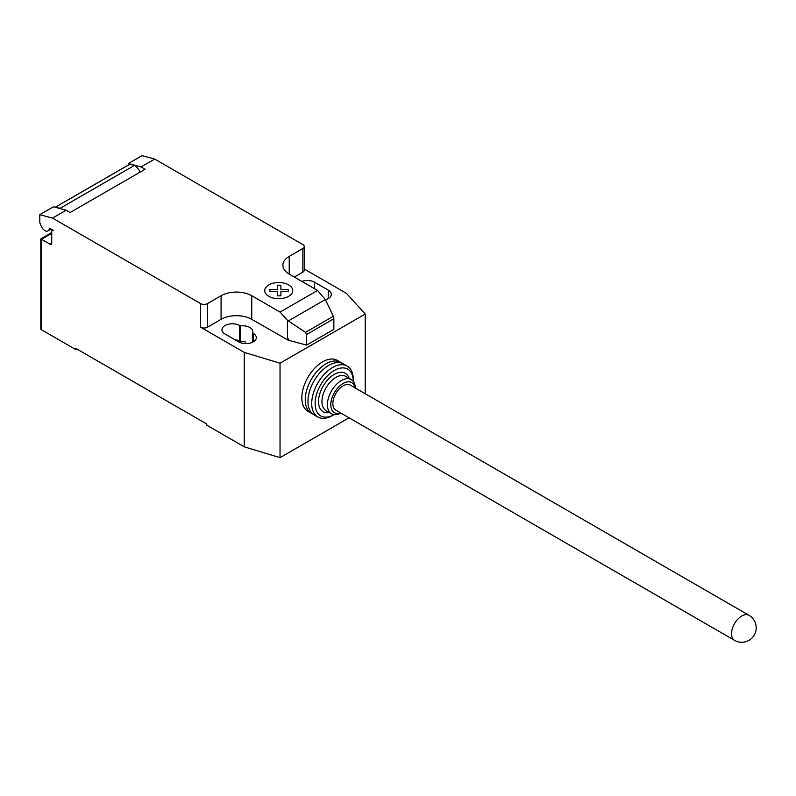 <?xml version="1.0" encoding="UTF-8"?>
<svg xmlns="http://www.w3.org/2000/svg" width="796" height="796" viewBox="0 0 796 796"><rect width="100%" height="100%" fill="white"/><g stroke="black" fill="none" stroke-linecap="round" stroke-linejoin="round"><path stroke-width="1.19" d="M748.976 615.298L350.3 385.125A14.457 8.348 120 0 0 339.156 388.995A14.457 8.348 120 0 0 332.847 403.542A14.457 8.348 120 0 0 335.842 410.159L734.519 640.332A14.457 14.457 0 0 0 756.2 627.815A14.457 14.457 0 0 0 748.976 615.298A14.457 8.348 120 0 0 741.743 616.014A14.457 8.348 120 0 0 731.524 633.716A14.457 8.348 120 0 0 734.519 640.332M342.031 363.245A29.392 16.975 120 0 0 340.728 362.349A29.392 16.975 120 0 0 318.072 370.22A29.392 16.975 120 0 0 305.246 399.811A29.392 16.975 120 0 0 311.335 413.263A29.392 16.975 120 0 0 312.758 413.94M340.728 362.349L337.315 360.379A29.392 16.975 120 0 0 314.669 368.259A29.392 16.975 120 0 0 301.833 397.841A29.392 16.975 120 0 0 307.923 411.293L311.335 413.263M355.086 387.891A17.353 10.02 120 0 0 341.842 384.259A17.353 10.02 120 0 0 330.798 404.726A17.353 10.02 120 0 0 340.628 412.935M355.324 388.03A19.761 11.403 120 0 0 351.245 379.553A19.761 11.403 120 0 0 336.021 384.846A19.761 11.403 120 0 0 327.395 404.726A19.761 11.403 120 0 0 331.484 413.771A19.761 11.403 120 0 0 340.867 413.064M351.245 379.553L345.792 376.399A19.761 11.403 120 0 0 330.569 381.692A19.761 11.403 120 0 0 321.942 401.572A19.761 11.403 120 0 0 326.032 410.627L331.484 413.771M349.116 378.319A22.169 12.796 120 0 0 331.753 376.07A22.169 12.796 120 0 0 318.529 401.572A22.169 12.796 120 0 0 329.355 412.537M353.285 381.374L353.285 379.543A29.392 16.975 120 0 0 347.205 366.09A29.392 16.975 120 0 0 324.549 373.961A29.392 16.975 120 0 0 311.714 403.542A29.392 16.975 120 0 0 317.803 417.005A29.392 16.975 120 0 0 332.499 415.542L334.091 414.626A26.984 15.582 120 0 1 315.126 403.542A26.984 15.582 120 0 1 334.151 370.528A26.984 15.582 120 0 1 353.285 381.374M347.205 366.09L343.454 363.921A29.392 16.975 120 0 0 320.798 371.802A29.392 16.975 120 0 0 307.972 401.383A29.392 16.975 120 0 0 314.062 414.835L317.803 417.005M51.73 233.377L41.501 239.278L40.795 238.87L40.795 328.788A2.408 1.393 0 0 0 41.501 329.773L41.501 239.278L50.019 244.193A2.408 1.393 -120 0 0 51.223 244.312A2.408 1.393 -120 0 0 51.73 243.208L51.73 231.407A2.408 1.393 60 0 1 52.228 230.303A2.408 1.393 60 0 1 53.431 230.422L49.979 228.432A0.965 0.557 -120 0 0 49.302 228.721A6.268 3.622 60 0 1 48.039 230.93A6.268 3.622 60 0 1 44.914 230.621A6.268 3.622 60 0 1 41.074 225.835L39.8 222.552L39.8 214.681L52.516 218.094L66.148 210.224L53.431 206.811L39.8 214.681M325.355 299.555L333.355 316.271L333.862 318.758L306.609 334.489L305.505 332.35L287.455 320.32L280.073 312.092L317.554 290.45L325.355 299.555L288.351 320.917M305.505 332.35L333.355 316.271M333.862 318.758L333.862 329.375L307.803 344.429L306.609 345.116L306.609 334.489M306.609 345.116L288.948 340.36L287.455 337.554L287.455 320.32M287.455 337.554L288.948 340.141M280.073 312.092L251.745 295.734L251.745 319.345L288.55 340.37M154.742 159.071L142.026 155.668L128.395 163.528L141.111 166.941L154.742 159.071L302.858 244.581A4.816 2.786 180 0 1 304.271 246.551A4.816 2.786 180 0 1 302.858 248.521L289.227 256.392A21.681 12.517 0 0 0 282.879 265.247A21.681 12.517 0 0 0 289.227 274.093L317.554 290.45M141.111 166.941L145.091 169.24L70.128 212.522L66.148 210.224M251.745 295.734A21.681 12.517 0 0 0 221.079 295.734L207.448 303.604A4.816 2.786 180 0 1 200.632 303.604L52.516 218.094M140.126 172.105A10.597 6.119 -120 0 0 134.405 165.429L129.847 164.215L55.561 207.099L60.118 208.313L134.405 165.429M60.118 208.313A10.597 6.119 60 0 1 60.844 208.801M129.847 164.215A7.224 4.169 -120 0 0 129.549 164.354A7.224 4.169 -120 0 0 129.28 164.543M128.395 165.021L128.395 163.528M251.745 319.345A21.681 12.517 0 0 0 221.079 319.345L207.448 327.216A4.816 2.786 180 0 1 200.632 327.216L200.632 303.604M304.271 269.008L346.479 293.376L365.215 314.032L280.033 363.215L244.253 352.389L200.632 327.216M304.271 246.551L304.271 270.162A4.816 2.786 180 0 1 302.858 272.132L294.341 277.048M252.65 333.046A10.358 5.98 0 0 0 252.909 331.733A10.358 5.98 0 0 0 240.273 325.902L239.646 325.544A10.358 5.98 0 0 0 228.362 324.241A10.358 5.98 0 0 0 221.965 329.773A10.358 5.98 0 0 0 224.999 334.002L238.631 341.872A10.358 5.98 0 0 0 249.914 343.166A10.358 5.98 0 0 0 256.312 337.643A10.358 5.98 0 0 0 253.277 333.405L252.65 333.046L252.65 342.2M325.445 299.744A10.358 5.98 0 0 0 331.275 294.361A10.358 5.98 0 0 0 328.241 290.132L314.619 282.262A10.358 5.98 0 0 0 301.863 281.396M41.501 329.773L75.58 349.444L75.58 348.26L206.771 424.009L206.771 425.183L244.253 446.825L280.033 457.65L349.056 417.791M240.273 325.902L240.273 341.643A10.358 5.98 180 0 1 245.118 341.683L245.118 343.603M244.253 352.389L244.253 446.825M234.9 339.713A10.358 5.98 180 0 1 239.646 341.275L240.273 341.643M76.605 348.857L75.58 349.444M365.215 314.032L365.215 393.741M280.033 363.215L280.033 457.65M269.894 291.555L269.884 289.475L277.306 289.485L277.297 285.197L280.898 285.197L280.898 289.485L288.321 289.485L288.311 291.555L280.898 291.555L280.898 295.843L277.306 295.843L277.306 291.565L269.894 291.555M268.839 296.331A14 8.079 0 0 0 292.261 292.709A14 8.079 0 0 0 275.118 282.809A14 8.079 0 0 0 268.839 296.331M49.302 228.721L49.889 228.382M51.73 243.208L50.019 244.193M302.858 272.132L302.858 248.521M207.448 327.216L207.448 303.604M221.079 319.345L221.079 295.734M289.227 274.093L289.227 256.392M328.241 290.132L328.241 298.59M314.619 288.749L314.619 282.262M239.646 325.544L239.646 341.275M253.277 333.405L253.277 341.872M51.173 229.119L48.039 230.93M52.725 230.014L52.228 230.303M129.549 164.354L55.272 207.239M40.795 238.87L51.73 232.561"/></g></svg>
